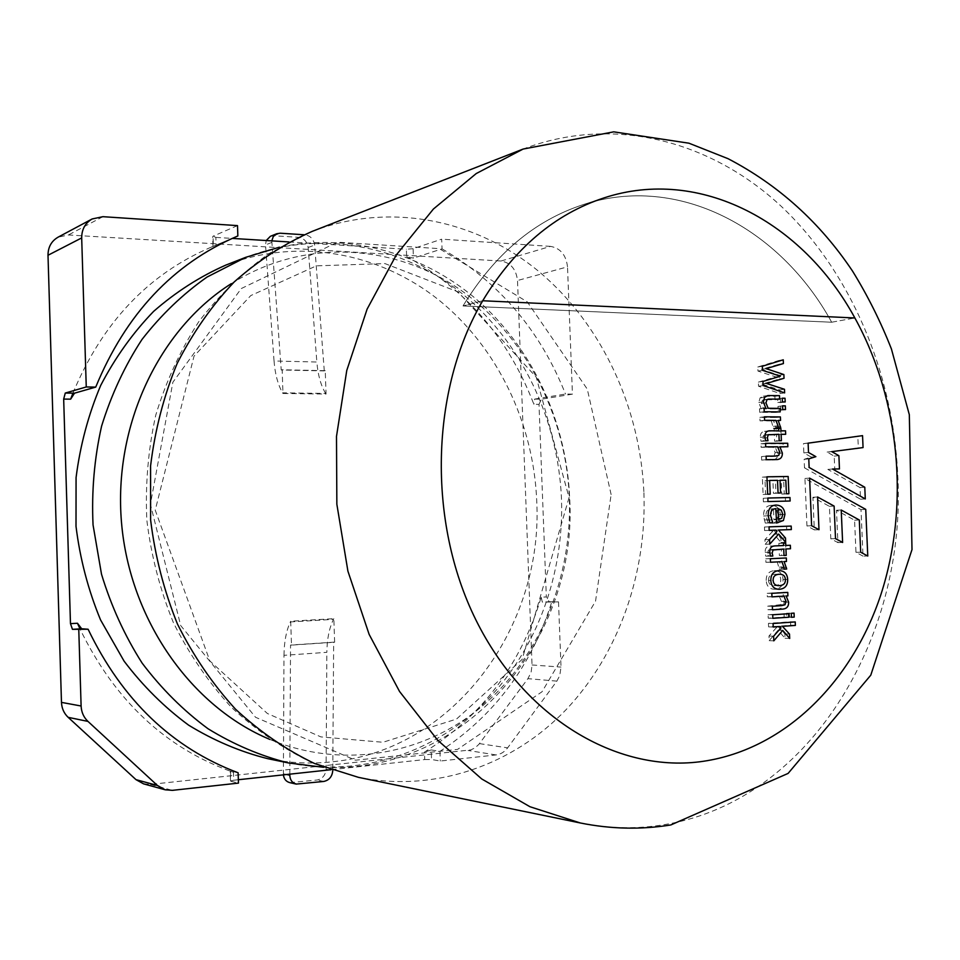 <?xml version="1.0" encoding="UTF-8"?>
<svg xmlns="http://www.w3.org/2000/svg" width="960" height="960" viewBox="0 0 960 960"><rect width="100%" height="100%" fill="white"/><g stroke="black" fill="none" stroke-linecap="round" stroke-linejoin="round"><path stroke-width="0.72" stroke-dasharray="4.8 3.6" d="M290.688 621.228L291.492 645.12L334.644 642.228L333.828 618.66L290.688 621.228L290.34 621.936L333.468 619.368C329.232 628.08 327.024 639.072 326.856 652.332L283.98 655.332L283.392 774.864M289.716 782.616L317.124 780.012C322.536 778.812 325.524 775.2 326.088 769.176L326.856 652.332M289.812 774.168L290.544 645.06L333.66 642.168L332.772 770.544L326.088 769.176M290.544 645.06L291.492 645.12M283.98 655.332C284.136 641.892 286.248 630.756 290.34 621.936M333.468 619.368L333.828 618.66M334.644 642.228L333.66 642.168M325.248 370.68L282.156 369.768L282.96 393.48L326.052 394.056L325.248 370.68L324.276 370.908L314.64 245.076C313.656 239.172 310.44 235.752 304.98 234.816L304.008 234.756M271.8 240.876L281.22 369.996L324.276 370.908M281.22 369.996L282.156 369.768M282.96 393.48L282.576 392.832L325.656 393.432L326.052 394.056M325.656 393.432C320.856 385.524 317.928 375.06 316.848 362.016L274.044 360.996C275.088 374.208 277.932 384.816 282.576 392.832M270.408 236.292L273.876 235.752L298.548 237.324C303.972 238.248 307.176 241.644 308.148 247.5L316.848 362.016M274.044 360.996L265.524 244.908L266.208 240.528M831.672 322.224L854.868 317.964L831.672 322.224L463.032 305.94C494.436 254.352 534.468 220.596 583.14 204.648C678.324 173.376 780.24 228.216 831.672 322.224L463.032 305.94C494.436 254.352 534.468 220.596 583.14 204.648C678.324 173.376 780.24 228.216 831.672 322.224M482.712 300.756L463.032 305.94L482.712 300.756M225.864 265.08C298.716 237.084 379.584 252.84 438.6 299.82C497.508 347.28 533.508 422.892 536.712 500.616C543.612 625.824 455.04 749.82 331.92 761.844C310.668 764.1 289.272 763.044 267.744 758.676M413.088 248.7L406.368 249.24L406.632 256.56L413.424 258.132L413.088 248.7L441.684 239.16L442.044 248.856L413.424 258.132M212.988 246.42L216.132 245.172L215.868 237.396L213.048 236.196L213.372 246.252L236.58 236.496M215.868 237.396L232.2 238.404M288.948 241.944L406.368 249.24M72.912 393.156C102.228 322.896 148.152 274.296 210.696 247.368L216.132 245.172M238.356 779.736L233.724 780.24L233.472 772.332C166.044 748.572 114.876 700.764 79.968 628.884M406.632 256.56C466.284 289.452 508.692 338.688 533.856 404.28L539.004 404.34L546.336 596.916L541.176 597.216C521.016 664.32 482.112 715.956 424.464 752.112L424.74 759.552L330.456 769.764M238.128 772.788L230.616 771.06L230.532 780.984L233.724 780.24M233.472 772.332L230.208 771.06M230.952 781.284L238.464 783.108M424.74 759.552L431.532 759.504L431.184 749.928L424.464 752.112M541.176 597.216L542.34 602.124L549.168 601.728L546.336 596.916M549.168 601.728L558.516 601.884L542.34 602.124M539.004 404.34L541.44 399.192L534.624 399.096L533.856 404.28M143.568 783.852L150.54 784.404L470.808 749.916L475.104 747.816L478.8 744.432L527.94 678.648L531.12 672.264L532.044 664.968L517.512 280.512C516.156 269.22 510.66 262.716 501.036 261.012L68.412 234.972L58.056 237.192M558.516 601.884L561.012 667.092L559.752 675.6L556.848 681.132L507.624 747.864C504.492 751.98 500.64 754.332 496.056 754.932L440.292 761.028L431.532 759.504M501.036 261.012L550.56 246.384C560.46 248.22 566.1 255.036 567.516 266.844L517.512 280.512M237.504 225.612L213.048 236.196M550.56 246.384L441.684 239.16M534.624 399.096L565.5 394.056L572.436 394.152L567.516 266.844M572.436 394.152L541.44 399.192M431.184 749.928L439.944 751.368C494.232 715.752 531.468 666.06 551.652 602.28M439.944 751.368L440.292 761.028M442.044 248.856C499.092 282.156 540.252 330.552 565.5 394.056M863.004 556.128L855.96 552.324L854.58 520.2L836.508 510.252L837.9 542.592L830.808 538.776L829.428 506.352L812.916 497.268L814.308 529.884L806.952 525.924L804.936 478.464L861 509.616L863.004 556.128L867.768 556.032M861 509.616L865.74 509.376M855.96 552.324L860.7 552.228M854.58 520.2L859.308 519.996M836.508 510.252L841.224 510.024M837.9 542.592L842.616 542.46M830.808 538.776L835.512 538.632M829.428 506.352L834.12 506.1M812.916 497.268L817.596 496.992M814.308 529.884L818.988 529.704M806.952 525.924L811.62 525.732M804.936 478.464L809.592 478.116M804.492 467.844L860.544 499.2L860.04 487.548L827.844 469.404L834.756 469.308L834.192 456.12L827.1 452.076L858.336 448.02L857.82 436.128L803.46 443.628L803.856 452.916L811.212 457.068L804.12 459.3L804.492 467.844L809.136 467.46M804.12 459.3L808.776 458.892M811.212 457.068L815.88 456.66M803.856 452.916L808.512 452.484M803.46 443.628L808.116 443.16M857.82 436.128L862.548 435.648M858.336 448.02L863.064 447.576M827.1 452.076L831.792 451.644M834.192 456.12L838.896 455.7M834.756 469.308L839.46 468.936M827.844 469.404L832.536 469.02M860.04 487.548L864.78 487.236M860.544 499.2L865.284 498.924M789.396 613.02L789.564 616.968L786.804 617.16L786.636 613.2L794.052 613.116M786.636 613.2L791.28 613.308M789.564 616.968L794.22 617.088M786.804 617.16L791.448 617.28M779.268 596.088L767.34 596.82L767.196 593.304L783.12 592.356L783.276 595.848L781.512 595.956L783.984 602.112C784.104 606.3 782.184 608.592 778.236 609L767.88 609.672L767.736 606.168L780.36 604.68L781.404 601.356L779.268 596.088L783.9 596.136M767.736 606.168L772.356 606.24M767.34 596.82L771.96 596.868M767.196 593.304L771.816 593.34M783.12 592.356L787.764 592.392M783.276 595.848L787.908 595.896M781.512 595.956L786.144 596.004M767.88 609.672L772.5 609.768M768.528 580.296C768.684 583.764 770.568 585.54 774.204 585.636L774.888 585.624C778.968 585.3 780.912 583.308 780.744 579.636C780.612 576.12 778.692 574.332 774.972 574.272L774.408 574.284C770.376 574.584 768.42 576.588 768.528 580.296L773.148 580.296M766.212 580.428C766.188 574.416 768.876 571.176 774.264 570.672L774.768 570.66C779.904 570.924 782.664 573.876 783.036 579.504C783.144 585.384 780.48 588.624 775.032 589.236L774.276 589.26C769.248 588.96 766.56 586.02 766.212 580.428L770.82 580.416M778.956 545.676L778.86 543.336L781.068 543.24L781.164 545.592L785.7 545.4L785.844 548.88L781.308 549.072L781.584 555.492L779.376 555.588L779.1 549.168L768.444 550.116L767.568 553.104L768.216 556.092L765.792 556.212L765.18 552.336C764.964 548.412 766.608 546.324 770.148 546.048L783.588 545.556M778.86 543.336L783.48 543.192M781.068 543.24L785.7 543.108M781.164 545.592L785.796 545.46M785.7 545.4L790.344 545.268M785.844 548.88L790.488 548.76M781.308 549.072L785.94 548.964M781.584 555.492L786.216 555.396M779.376 555.588L783.996 555.492M779.1 549.168L783.732 549.06M768.444 550.116L773.052 550.008M768.204 555.9L772.812 555.804M768.216 556.092L772.824 556.008M765.792 556.212L770.4 556.116M785.352 497.808L785.508 501.276L763.392 501.828L763.236 498.324L789.984 497.52M763.236 498.324L767.832 498.036M785.508 501.276L790.14 501.012M763.392 501.828L767.976 501.552M773.04 447.252L761.112 447.3L760.968 443.796L783.084 443.736L783.228 447.204L775.284 447.24L777.744 453.492C777.864 457.368 776.196 459.528 772.74 459.972L761.652 460.092L761.508 456.6L774.132 455.832L775.176 452.592L773.04 447.252L777.636 446.784M761.508 456.6L766.092 456.168M761.112 447.3L765.696 446.832M760.968 443.796L765.552 443.328M783.084 443.736L787.704 443.268M783.228 447.204L787.848 446.748M775.284 447.24L779.88 446.784M761.652 460.092L766.236 459.684M771.336 420.924L760.02 420.864L759.864 417.372L775.788 417.48L775.944 420.948L773.58 420.936L776.172 428.412L773.388 428.4L771.336 420.924L775.932 420.384M773.388 428.22L777.984 427.704M760.02 420.864L764.592 420.312M759.864 417.372L764.448 416.808M775.788 417.48L780.396 416.928M775.944 420.948L780.54 420.408M773.58 420.936L778.176 420.396M776.172 428.412L780.768 427.896M773.388 428.4L777.996 427.884M780.42 398.868L780.576 402.576L777.816 402.54L777.66 398.832L785.028 398.244M777.66 398.832L782.256 398.208M780.576 402.576L785.184 401.964M777.816 402.54L782.412 401.928M758.4 382.128L775.764 376.908L757.944 371.052L757.764 366.984L778.656 360.552L778.812 364.296L761.508 369.36L779.268 375.252L779.424 378.96L761.916 384.12L779.892 389.94L780.036 393.516L758.568 386.244L758.4 382.128L762.972 381.444M758.568 386.244L763.14 385.572M775.764 376.908L780.36 376.212M757.944 371.052L762.504 370.332M757.764 366.984L762.336 366.252M778.656 360.552L783.252 359.808M778.812 364.296L783.408 363.564M761.508 369.36L766.08 368.64M779.268 375.252L783.876 374.556M779.424 378.96L784.032 378.276M761.916 384.12L766.488 383.448M779.892 389.94L784.488 389.292M780.036 393.516L784.644 392.88M761.28 408.84L758.796 402.516L760.044 397.932L763.272 396.192L774.9 396.276L775.044 399.744L763.884 399.72L762.456 400.248L761.4 403.476L763.56 408.864L775.44 408.984L775.584 412.452L759.66 412.308L759.516 408.816L765.852 408.24M759.516 408.816L764.088 408.228M760.044 397.932L764.616 397.308M774.9 396.276L779.496 395.652M775.044 399.744L779.652 399.132M763.56 408.864L768.132 408.264M775.44 408.984L780.036 408.396M775.584 412.452L780.18 411.876M759.66 412.308L764.232 411.732M780.732 406.464L780.888 410.172L778.128 410.136L777.972 406.428L785.34 405.864M777.972 406.428L782.58 405.84M780.888 410.172L785.496 409.584M778.128 410.136L782.736 409.56M774.168 431.328L774.072 428.988L776.28 428.988L776.376 431.328L780.912 431.34L781.056 434.808L776.52 434.796L776.784 441.192L774.576 441.192L774.312 434.796L763.656 435.288L762.78 438.216L763.416 441.216L761.004 441.228L760.392 437.352C760.2 433.8 761.556 431.808 764.46 431.352L778.764 430.812M774.072 428.988L778.668 428.46M776.28 428.988L780.876 428.472M776.376 431.328L780.984 430.812M780.912 431.34L785.52 430.824M781.056 434.808L785.676 434.304M776.52 434.796L781.128 434.304M776.784 441.192L781.392 440.712M774.576 441.192L779.184 440.724M774.312 434.796L778.92 434.304M763.656 435.288L768.24 434.784M763.416 441.012L768 440.532M763.416 441.216L768 440.736M761.004 441.228L765.588 440.748M784.26 494.028L781.776 494.076L781.2 480.528L775.428 480.624L775.956 493.284L773.448 493.344L772.92 480.672L765.036 480.804L765.6 494.436L763.08 494.484L762.36 477.168L783.54 476.832L784.26 494.028L788.892 493.728M783.54 476.832L788.16 476.484M781.776 494.076L786.396 493.776M781.2 480.528L785.82 480.18M775.428 480.624L780.036 480.276M775.956 493.284L780.576 492.984M773.448 493.344L778.068 493.044M772.92 480.672L777.528 480.324M765.036 480.804L769.632 480.456M765.6 494.436L770.208 494.136M763.08 494.484L767.676 494.184M762.36 477.168L766.944 476.808M773.904 519.756L777.048 518.472L778.116 514.524L776.688 510.42L773.448 508.812L773.904 519.756L778.524 519.54M773.448 508.812L778.056 508.56M776.688 510.42L781.308 510.18M777.048 518.472L781.668 518.256M778.8 520.704L771.996 523.224L771.18 508.884C767.592 509.208 765.852 511.548 765.96 515.892L768.192 522.972L765.264 523.068L763.62 516.012C763.452 509.364 765.948 505.8 771.108 505.344L771.444 505.332C776.856 505.548 779.82 508.656 780.312 514.656L778.8 520.704L783.42 520.488M771.996 523.224L776.616 523.02M771.396 508.872L776.004 508.62M766.848 520.14L771.456 519.924M768.192 522.768L772.788 522.564M768.192 522.972L772.8 522.768M765.264 523.068L769.86 522.864M772.356 531.648L771.264 530.304L764.58 530.532L764.436 527.028L786.552 526.272L786.696 529.752L773.808 530.208L780.852 538.14L781.032 542.484L774.048 534.24L765.156 544.272L764.964 539.664L772.356 531.648L776.964 531.48M764.964 539.664L769.572 539.52M771.264 530.304L775.872 530.124M764.58 530.532L769.188 530.364M764.436 527.028L769.032 526.848M786.552 526.272L791.184 526.08M786.696 529.752L791.34 529.572M773.808 530.208L778.428 530.028M780.852 538.14L785.484 537.996M781.032 542.484L785.664 542.34M774.048 534.24L778.668 534.072M765.156 544.272L769.764 544.14M777.228 561.768L765.912 562.308L765.756 558.804L781.692 558.06L781.836 561.552L779.472 561.66L782.064 569.04L779.292 569.184L777.228 561.768L781.848 561.696M779.28 569.004L783.912 568.956M765.912 562.308L770.52 562.236M765.756 558.804L770.364 558.72M781.692 558.06L786.324 557.976M781.836 561.552L786.468 561.48M779.472 561.66L784.104 561.588M782.064 569.04L786.696 569.004M779.292 569.184L783.924 569.136M784.02 613.608L784.164 617.1L768.24 618.192L768.084 614.676L788.664 613.704M768.084 614.676L772.704 614.784M784.164 617.1L788.808 617.22M768.24 618.192L772.86 618.312M776.364 627.708L775.272 626.388L768.6 626.868L768.456 623.352L790.572 621.792L790.716 625.272L777.828 626.208L784.872 633.924L785.052 638.28L778.056 630.252L769.176 640.656L768.984 636.024L776.364 627.708L781.008 627.864M768.984 636.024L773.604 636.204M775.272 626.388L779.904 626.544M768.6 626.868L773.22 627.024M768.456 623.352L773.076 623.496M790.572 621.792L795.228 621.924M790.716 625.272L795.372 625.416M777.828 626.208L782.46 626.352M784.872 633.924L789.516 634.104M785.052 638.28L789.696 638.46M778.056 630.252L782.7 630.408M769.176 640.656L773.796 640.848M323.76 781.452L317.124 780.012M292.392 782.76L298.896 784.236M286.632 774.516L283.356 773.796M308.148 247.5L314.64 245.076M273.876 235.752L280.188 233.208M271.8 242.424L265.524 244.908M304.98 234.816L298.548 237.324M231.216 283.704C303.024 238.38 392.028 243.444 458.184 288.324C524.364 333.648 565.92 414.348 569.364 497.652C572.172 576.552 540.78 655.44 483.54 705.048C426.216 754.2 344.088 770.244 269.88 739.428M288.528 762.96C361.908 777.636 435.852 752.016 486.648 700.596C537.228 648.696 564.108 573.684 561.48 498.804C558.168 419.388 521.652 342.072 461.856 293.412C401.952 245.244 319.788 228.876 245.64 257.364M611.136 494.58L587.292 389.136L527.256 301.86L439.296 248.628L337.452 242.196L241.272 288.552L172.872 382.236L150.408 504.204L180.684 625.56L255.552 717.276L355.524 760.212L457.596 749.376L542.052 691.74L595.536 601.224L611.136 494.58M643.92 492.792C646.848 573.012 619.104 653.412 566.388 709.344C513.444 764.748 435.924 792.816 358.416 777.336L312.696 762.972C283.296 748.836 256.212 730.308 231.444 707.376C208.428 682.248 189.072 653.988 173.376 622.608C160.056 589.908 151.212 555.828 146.856 520.368C145.176 484.68 148.152 449.592 155.772 415.104C165.96 381.528 180.276 350.424 198.732 321.768C219.276 294.996 242.856 272.172 269.46 253.272L312.108 231.42C390.444 201.36 476.748 219.864 539.484 272.016C602.1 324.732 640.26 407.688 643.92 492.792M580.296 822.972C606.84 828.324 632.988 829.164 658.74 825.504C807.828 804.948 907.296 638.892 897.732 474.264C892.884 371.712 850.476 271.26 780.48 205.596C710.376 140.7 613.02 114.696 523.116 149.064M556.848 681.132L527.94 678.648M532.044 664.968L561.012 667.092M479.436 743.616L507.624 747.864M496.056 754.932L468.06 750.48M150.54 784.404L172.296 790.356M102.924 216.684L68.412 234.972M776.844 605.58L781.476 605.652M780.36 604.68L785.004 604.752M781.404 601.356L786.048 601.416M783.984 602.112L788.628 602.172M778.236 609L782.88 609.084M774.888 585.624L779.508 585.636M774.408 574.284L779.04 574.26M774.264 570.672L778.884 570.636M783.036 579.504L787.668 579.492M775.032 589.236L779.664 589.26M770.148 546.048L774.756 545.916M771.528 549.492L776.148 549.384M767.568 553.104L772.176 553.008M765.18 552.336L769.788 552.228M770.604 456.528L775.212 456.108M774.132 455.832L778.74 455.4M775.176 452.592L779.784 452.148M777.744 453.492L782.352 453.048M772.008 460.008L776.604 459.588M773.424 426.348L778.032 425.82M776.196 427.008L780.792 426.48M758.796 402.516L763.368 401.916M764.592 396.12L769.176 395.496M765.996 399.624L770.58 399M762.456 400.248L767.028 399.624M761.4 403.476L765.972 402.864M765.348 431.304L769.944 430.8M766.74 434.796L771.324 434.292M762.78 438.216L767.364 437.724M760.392 437.352L764.964 436.86M778.116 514.524L782.736 514.296M771.444 505.332L776.052 505.068M780.312 514.656L784.932 514.428M773.46 523.176L778.08 522.972M765.96 515.892L770.568 515.664M764.232 519.924L768.828 519.72M763.62 516.012L768.216 515.784M779.328 567.12L783.948 567.072M782.088 567.636L786.72 567.576M583.14 204.648L604.08 197.88L583.14 204.648M323.544 767.304C467.724 774.636 578.508 636.408 569.652 497.688C566.496 424.248 534.768 352.584 481.332 303.624C427.752 255.12 352.368 231.732 279.42 247.176M569.064 497.616L522.12 659.436L456.48 719.088L382.944 742.272L320.928 736.908L267.396 713.508L209.868 660.96L155.232 510.144L194.028 356.136L250.788 295.572L316.344 265.86L384.912 263.568L458.112 291.9L536.232 377.148L569.064 497.616M212.964 245.988L212.652 236.652M230.532 780.984L230.22 771.48M237.216 236.232L210.696 247.368M778.824 585.648L774.204 585.636M779.592 574.248L774.972 574.272M774.768 570.66L779.388 570.624M774.276 589.26L778.908 589.272M771.936 456.468L776.532 456.036M772.74 459.972L777.348 459.552M763.272 396.192L767.856 395.568M763.884 399.72L768.468 399.096M764.808 434.856L769.392 434.352M764.46 431.352L769.044 430.836M773.592 523.176L778.2 522.972M771.18 508.884L775.788 508.632M771.108 505.344L775.716 505.08"/><path stroke-width="1.44" d="M332.772 770.544C332.196 776.604 329.196 780.24 323.76 781.452L296.196 784.092C292.164 782.88 290.028 779.928 289.8 775.212L289.812 774.168M283.392 774.864C283.968 778.992 286.08 781.584 289.716 782.616M266.208 240.528L270.408 236.292M304.008 234.756L280.188 233.208L276.696 233.76L273.3 236.496L271.8 240.876M854.868 317.964L482.712 300.756C514.452 248.28 554.916 213.984 604.08 197.88C700.236 166.308 803.004 222.36 854.868 317.964L482.712 300.756C514.452 248.28 554.916 213.984 604.08 197.88C700.236 166.308 803.004 222.36 854.868 317.964C899.94 399.72 909.852 505.524 880.896 594.564C851.616 683.196 782.928 751.176 699.696 761.796C616.776 772.224 524.676 718.596 475.896 619.932C427.056 521.46 430.452 389.58 482.712 300.756M288.528 762.96L267.744 758.676C240.264 751.788 213.912 740.616 188.688 725.196C164.544 707.436 143.004 686.076 124.08 661.128L100.548 619.908C88.212 590.064 80.04 558.888 76.008 526.368L76.068 477.612C80.172 445.344 88.38 414.612 100.692 385.44C115.14 357.66 132.768 332.988 153.588 311.412C175.848 291.96 199.932 276.516 225.864 265.08L245.64 257.364L207.06 277.044C182.784 294.108 161.1 314.916 141.984 339.48C124.74 365.892 111.276 394.788 101.592 426.144C94.332 458.436 91.488 491.364 93.048 524.928L101.508 574.212C111.192 606.132 124.74 635.772 142.14 663.12C161.448 688.692 183.408 710.568 208.02 728.736C233.724 744.528 260.556 755.928 288.528 762.96L323.544 767.304M232.2 238.404L288.948 241.944M79.968 628.884L77.472 623.256L70.476 623.64L63.672 399.084L70.656 399.156L72.912 393.156M330.456 769.764L238.356 779.736M70.656 399.156L74.496 393.18L65.268 393.06L63.672 399.084M65.268 393.06L86.256 386.964L95.724 387.108L74.496 393.18M70.476 623.64L72.444 629.328L81.684 628.788L77.472 623.256M48 255.264L81.684 237.924C81.72 229.344 85.212 223.02 92.148 218.964L58.056 237.192C51.396 241.092 48.048 247.116 48 255.264L61.476 702.384C61.752 708.384 63.984 713.376 68.16 717.336L135.996 779.652L143.568 783.852L165.168 789.792L172.296 790.356L238.464 783.108L238.128 772.788C172.272 747.972 122.256 700.116 88.092 629.232L72.444 629.328M165.168 789.792L157.428 785.484L87.96 721.404C83.676 717.312 81.396 712.188 81.108 706.008L78.78 629.772M236.58 236.496L237.852 235.968L237.504 225.612L102.924 216.684L92.148 218.964M81.684 237.924L86.256 386.964M81.684 628.788L88.092 629.232M95.724 387.108C125.772 314.196 172.944 263.904 237.216 236.232L237.852 235.968M867.768 556.032L865.74 509.376L809.592 478.116L811.62 525.732L818.988 529.704L817.596 496.992L834.12 506.1L835.512 538.632L842.616 542.46L841.224 510.024L859.308 519.996L860.7 552.228L867.768 556.032M808.776 458.892L809.136 467.46L865.284 498.924L864.78 487.236L832.536 469.02L839.46 468.936L838.896 455.7L831.792 451.644L863.064 447.576L862.548 435.648L808.116 443.16L808.512 452.484L815.88 456.66L808.776 458.892M794.052 613.116L791.28 613.308L791.448 617.28L794.22 617.088L794.052 613.116M781.476 605.652L772.356 606.24L772.5 609.768L782.88 609.084C786.828 608.676 788.748 606.372 788.628 602.172L786.144 596.004L787.908 595.896L787.764 592.392L771.816 593.34L771.96 596.868L783.9 596.136L786.048 601.416L785.004 604.752L781.476 605.652M779.508 585.636L778.824 585.648C775.188 585.552 773.292 583.764 773.148 580.296C773.028 576.576 774.996 574.56 779.04 574.26L779.592 574.248C783.324 574.308 785.244 576.096 785.376 579.624C785.556 583.308 783.6 585.312 779.508 585.636M778.884 570.636C773.484 571.128 770.808 574.392 770.82 580.416C771.18 586.032 773.868 588.984 778.908 589.272L779.664 589.26C785.112 588.648 787.776 585.396 787.668 579.492C787.296 573.852 784.536 570.888 779.388 570.624L778.884 570.636M783.588 545.556L774.756 545.916C771.216 546.192 769.56 548.304 769.788 552.228L770.4 556.116L772.824 556.008L772.176 553.008L773.052 550.008L783.732 549.06L783.996 555.492L786.216 555.396L785.94 548.964L790.488 548.76L790.344 545.268L785.796 545.46L785.7 543.108L783.48 543.192L783.588 545.556M789.984 497.52L767.832 498.036L767.976 501.552L790.14 501.012L789.984 497.52M775.212 456.108L766.092 456.168L766.236 459.684L777.348 459.552C780.804 459.108 782.472 456.936 782.352 453.048L779.88 446.784L787.848 446.748L787.704 443.268L765.552 443.328L765.696 446.832L777.636 446.784L779.784 452.148L778.74 455.4L775.212 456.108M778.032 425.82L777.996 427.884L780.768 427.896L778.176 420.396L780.54 420.408L780.396 416.928L764.448 416.808L764.592 420.312L775.932 420.384L778.032 425.82M785.028 398.244L782.256 398.208L782.412 401.928L785.184 401.964L785.028 398.244M762.972 381.444L763.14 385.572L784.644 392.88L784.488 389.292L766.488 383.448L784.032 378.276L783.876 374.556L766.08 368.64L783.408 363.564L783.252 359.808L762.336 366.252L762.504 370.332L780.36 376.212L762.972 381.444M765.852 408.24L764.088 408.228L764.232 411.732L780.18 411.876L780.036 408.396L768.132 408.264L765.972 402.864L767.028 399.624L768.468 399.096L779.652 399.132L779.496 395.652L767.856 395.568L764.616 397.308L763.368 401.916L765.852 408.24M785.34 405.864L782.58 405.84L782.736 409.56L785.496 409.584L785.34 405.864M778.764 430.812L769.044 430.836C766.14 431.292 764.772 433.296 764.964 436.86L765.588 440.748L768 440.736L767.364 437.724L768.24 434.784L778.92 434.304L779.184 440.724L781.392 440.712L781.128 434.304L785.676 434.304L785.52 430.824L780.984 430.812L780.876 428.472L778.668 428.46L778.764 430.812M788.892 493.728L788.16 476.484L766.944 476.808L767.676 494.184L770.208 494.136L769.632 480.456L777.528 480.324L778.068 493.044L780.576 492.984L780.036 480.276L785.82 480.18L786.396 493.776L788.892 493.728M778.524 519.54L778.056 508.56L781.308 510.18L782.736 514.296L781.668 518.256L778.524 519.54M784.932 514.428C784.44 508.404 781.476 505.284 776.052 505.068L775.716 505.08C770.556 505.548 768.048 509.112 768.216 515.784L769.86 522.864L772.8 522.768L770.568 515.664C770.448 511.308 772.188 508.968 775.788 508.632L776.616 523.02L783.42 520.488L784.932 514.428M776.964 531.48L769.572 539.52L769.764 544.14L778.668 534.072L785.664 542.34L785.484 537.996L778.428 530.028L791.34 529.572L791.184 526.08L769.032 526.848L769.188 530.364L775.872 530.124L776.964 531.48M783.948 567.072L783.924 569.136L786.696 569.004L784.104 561.588L786.468 561.48L786.324 557.976L770.364 558.72L770.52 562.236L781.848 561.696L783.948 567.072M788.664 613.704L772.704 614.784L772.86 618.312L788.808 617.22L788.664 613.704M781.008 627.864L773.604 636.204L773.796 640.848L782.7 630.408L789.696 638.46L789.516 634.104L782.46 626.352L795.372 625.416L795.228 621.924L773.076 623.496L773.22 627.024L779.904 626.544L781.008 627.864M289.8 775.212L286.632 774.516M269.88 739.428C191.34 706.728 129.744 619.968 121.5 522.516C113.208 425.064 159.312 329.16 231.216 283.704M580.296 822.972L358.416 777.336L314.7 763.584C286.308 749.94 259.908 731.796 235.476 709.152C212.64 684.156 193.308 655.788 177.48 624.072C164.016 590.892 155.064 556.212 150.624 520.044L150.588 465.828C154.968 429.96 163.824 395.856 177.12 363.54C192.744 332.808 211.788 305.592 234.264 281.892C258.276 260.58 284.22 243.756 312.108 231.42L523.116 149.064L476.22 173.556L433.404 209.028L396.468 254.664L367.116 309.108L346.764 370.476L336.492 436.404L336.852 504.24L347.916 571.176L369.156 634.428L399.552 691.488L437.664 740.208L481.752 778.968L529.944 806.724L580.296 822.972C610.824 829.128 640.992 829.788 670.836 824.952L788.112 773.412L870.78 675.18L912 549.564L909.324 414.72L891.408 348.924C880.668 321.636 867.72 295.692 852.54 271.104C820.032 222.516 778.536 185.04 728.076 158.7L688.956 143.208L613.74 131.844L523.116 149.064M157.428 785.484L135.996 779.652M68.16 717.336L87.96 721.404M81.108 706.008L61.476 702.384M289.776 782.628L296.256 784.104M276.768 233.724L270.48 236.268M279.42 247.176L245.64 257.364"/></g></svg>
